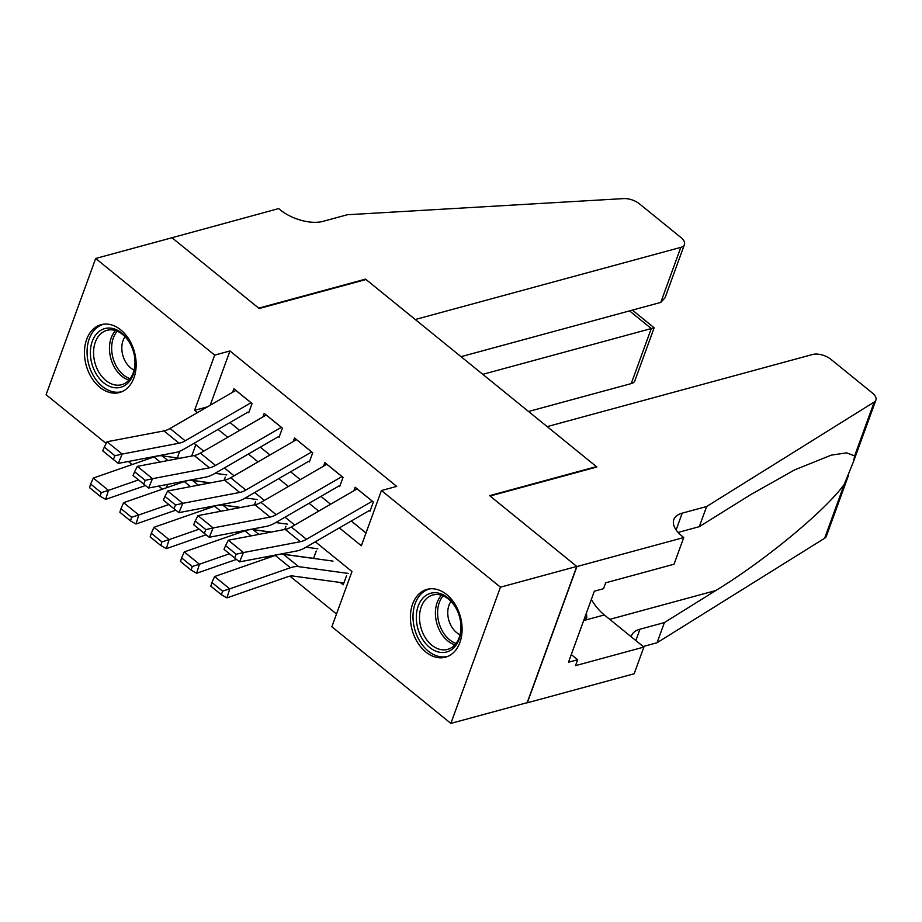 <?xml version="1.0" encoding="UTF-8"?>
<svg xmlns="http://www.w3.org/2000/svg" width="922" height="922" viewBox="0 0 922 922"><rect width="100%" height="100%" fill="white"/><g stroke="black" fill="none" stroke-linecap="round" stroke-linejoin="round"><path stroke-width="1.38" d="M120.759 329.88A35.151 25.032 74.8 0 1 136.156 365.435A35.151 25.032 74.8 0 1 119.526 392.518A35.151 25.032 74.8 0 1 99.853 387.309A35.151 25.032 74.8 0 1 84.455 351.766A35.151 25.032 74.8 0 1 101.097 324.682A35.151 25.032 74.8 0 1 120.759 329.88M446.697 594.563A35.151 25.032 74.8 0 1 462.095 630.118A35.151 25.032 74.8 0 1 445.464 657.202A35.151 25.032 74.8 0 1 425.791 651.992A35.151 25.032 74.8 0 1 410.405 616.449A35.151 25.032 74.8 0 1 427.036 589.354A35.151 25.032 74.8 0 1 446.697 594.563M106.145 443.459L46.1 394.697L95.681 258.471L171.988 237.738L259.163 308.524L365.999 279.504L596.43 466.624L489.594 495.656L576.769 566.442L527.177 702.668L450.87 723.401L331.862 626.764L351.962 571.536L315.347 541.79M205.468 507.584L207.012 508.829M235.79 532.201L237.334 533.458M266.112 556.819L267.657 558.075M289.923 576.158L336.518 613.994M162.433 489.167L158.653 486.101M132.111 464.55L128.331 461.473M248.721 412.722L252.075 403.513L233.877 388.738L232.586 392.299M279.043 437.339L282.397 428.131L264.199 413.367L262.908 416.917M309.366 461.957L312.708 452.76L294.521 437.985L293.219 441.546M339.676 486.586L343.03 477.377L324.844 462.602L323.541 466.163M340.299 582.485L343.203 584.836L346.545 575.639M195.821 444.738L191.718 456.01M182.418 481.572L182.141 482.321M316.234 551.01L313.526 558.444M285.912 526.393L284.783 529.47M255.59 501.775L254.472 504.853M225.268 477.147L224.15 480.235M339.354 527.903L361.343 545.755L381.454 490.527L396.714 486.39L229.947 350.971L210.193 405.254M229.97 422.53L239.639 430.39M260.292 447.158L269.962 455.007M290.603 471.776L300.284 479.624M320.925 496.393L330.595 504.253M351.247 521.022L365.999 532.997M369.999 511.203L373.352 501.994L355.154 487.231L353.864 490.792M576.769 566.442L500.45 587.176L450.87 723.401M95.681 258.471L214.688 355.108L194.588 410.336L197.423 412.641M229.947 350.971L214.688 355.108M381.454 490.527L500.45 587.176M218.076 429.41L227.746 437.27M248.398 454.039L258.068 461.887M278.709 478.656L288.39 486.505M309.031 503.274L318.701 511.134M179.721 451.204L177.278 457.911M167.643 484.384L166.398 487.796M294.694 525.021L285.025 517.173M264.372 500.404L254.703 492.555M234.05 475.787L224.38 467.927M203.739 451.158L194.069 443.309M207.438 406.844L194.588 410.336M372.338 501.176A15.766 7.86 129.1 0 0 372.304 501.199L306.473 539.289A22.531 11.237 -50.9 0 1 300.388 541.698L243.454 552.543L239.559 561.878L296.492 551.033A33.791 16.85 129.1 0 0 305.62 547.414L369.249 510.604M372.304 501.199L357.137 488.891A15.766 7.86 129.1 0 0 357.137 488.891L291.317 526.981A22.531 11.237 -50.9 0 1 285.221 529.389L228.299 540.234L243.454 552.543L236.182 554.226L225.567 545.617L224.011 549.351L234.626 557.96L236.182 554.226M234.626 557.96L239.559 561.878M228.299 540.234L225.567 545.617M211.945 582.52L210.827 586.127L221.43 594.748L222.548 591.129L211.945 582.52L214.584 576.538L275.252 555.436A33.791 16.85 -50.9 0 1 283.469 554.341L332.969 561.095M214.584 576.538L229.751 588.847L290.407 567.745A33.791 16.85 -50.9 0 1 298.624 566.65L348.136 573.403M222.548 591.129L229.751 588.847L226.95 597.882L221.43 594.748M343.929 582.831A15.766 7.86 -50.9 0 1 342.604 582.796L293.092 576.043A22.531 11.237 129.1 0 0 287.618 576.78L226.95 597.882M436.29 592.777A30.414 21.667 74.8 0 1 460.942 624.586A30.414 21.667 74.8 0 1 441.085 652.442A30.414 21.667 74.8 0 1 416.444 620.644A30.414 21.667 74.8 0 1 436.29 592.777M442.433 649.826A28.167 20.065 -105.2 0 0 447.596 649.376A28.167 20.065 -105.2 0 0 460.366 620.471A28.167 20.065 -105.2 0 0 437.996 594.575A28.167 20.065 -105.2 0 0 432.833 595.024A28.167 20.065 -105.2 0 0 420.075 623.929A28.167 20.065 -105.2 0 0 442.433 649.826M429.537 588.916L429.825 588.835A34.921 24.871 -105.2 0 0 429.537 588.916A34.921 24.871 -105.2 0 0 413.713 624.759A34.921 24.871 -105.2 0 0 441.442 656.867A34.921 24.871 -105.2 0 0 447.85 656.314A34.921 24.871 -105.2 0 0 448.15 656.234L447.85 656.314M583.88 619.987L586.807 617.844L586.415 613.015M584.421 618.501L586.807 617.844M450.973 601.375A20.053 14.279 -105.2 0 0 460.032 634.716M110.352 328.105A30.414 21.667 74.8 0 1 134.992 359.903A30.414 21.667 74.8 0 1 115.146 387.77A30.414 21.667 74.8 0 1 90.506 355.961A30.414 21.667 74.8 0 1 110.352 328.105M116.495 385.142A28.167 20.065 -105.2 0 0 121.658 384.693A28.167 20.065 -105.2 0 0 134.416 355.788A28.167 20.065 -105.2 0 0 112.058 329.892A28.167 20.065 -105.2 0 0 106.894 330.341A28.167 20.065 -105.2 0 0 94.136 359.246A28.167 20.065 -105.2 0 0 116.495 385.142M103.598 324.233L103.886 324.152A34.921 24.871 -105.2 0 0 103.598 324.233A34.921 24.871 -105.2 0 0 87.774 360.087A34.921 24.871 -105.2 0 0 115.504 392.184A34.921 24.871 -105.2 0 0 121.911 391.631A34.921 24.871 -105.2 0 0 122.211 391.55L121.911 391.631M125.035 336.691A20.053 14.279 -105.2 0 0 134.093 370.033M547.161 426.621L812.708 354.463A13.519 6.673 20 0 1 830.964 359.361L872.35 392.979A13.519 6.673 20 0 1 875.9 400.09A13.519 6.673 20 0 1 874.217 402.038L706.644 506.512L682.222 513.139A31.544 15.582 20 0 0 673.809 519.593A31.544 15.582 20 0 0 682.084 536.178L683.744 537.538L576.918 566.557L490.055 496.024L596.88 466.993L547.161 426.621M848.62 475.026L826.319 536.316A13.519 6.673 -160 0 1 824.637 538.264L657.063 642.738L664.393 622.581L715.783 590.541C764.534 560.91 825.202 510.776 844.241 484.396L853.599 461.369L854.613 455.906L846.58 452.863L831.264 455.134L794.66 469.874L750.692 494.63L699.302 526.669L678.096 532.432M699.302 526.669L706.644 506.512M657.063 642.738L643.187 646.506M631.236 636.802A31.544 15.582 20 0 1 631.558 635.661A31.544 15.582 20 0 1 639.983 629.207L664.393 622.581M576.918 566.557L527.338 702.794L634.163 673.763L643.879 647.071L575.512 665.649L577.656 659.76L571.283 654.585M683.744 537.538L674.028 564.229L605.662 582.808L603.518 588.697L594.356 591.186L568.494 662.25L577.656 659.76M643.879 647.071L604.313 614.939A50.698 36.108 74.8 0 1 591.359 599.438M528.537 411.489L631.236 383.587L651.278 328.543L629.542 310.898M482.771 374.332L654.147 327.783L632.4 310.115M171.838 237.622L258.702 308.155L365.538 279.135L415.269 319.508L680.816 247.361A13.519 6.673 20 0 0 684.424 244.595A13.519 6.673 20 0 0 680.885 237.484L639.499 203.877A13.519 6.673 20 0 0 623.698 198.599L347.352 214.745L322.93 221.372A31.544 15.582 -160 0 1 280.346 209.951L278.675 208.591L171.769 237.795M461.035 356.676L660.786 302.404L680.816 247.361M654.147 327.783L634.843 380.832A13.519 6.673 -160 0 1 631.236 383.587M684.424 244.595L665.119 297.645L660.786 302.404M326.861 464.25A15.766 7.86 129.1 0 0 326.814 464.273L341.981 476.582A15.766 7.86 129.1 0 0 341.981 476.582L276.151 514.672A22.531 11.237 -50.9 0 1 270.065 517.081L213.132 527.926L209.248 537.261L266.17 526.416A33.791 16.85 129.1 0 0 275.309 522.797L338.939 485.975M326.814 464.273L260.995 502.363A22.531 11.237 -50.9 0 1 254.898 504.772L197.976 515.617L213.132 527.926L205.86 529.608L195.245 520.988L193.689 524.722L204.304 533.342L205.86 529.608M204.304 533.342L209.248 537.261M197.976 515.617L195.245 520.988M311.705 451.93A15.766 7.86 129.1 0 0 311.659 451.964L245.828 490.055A22.531 11.237 -50.9 0 1 239.743 492.463L182.81 503.308L178.926 512.632L235.848 501.787A33.791 16.85 129.1 0 0 244.987 498.168L308.616 461.357M296.538 439.621A15.766 7.86 129.1 0 0 296.504 439.644L230.673 477.734A22.531 11.237 -50.9 0 1 224.588 480.155L167.654 491L182.81 503.308L175.537 504.991L164.934 496.37L163.367 500.104L173.981 508.725L175.537 504.991M173.981 508.725L178.926 512.632M167.654 491L164.934 496.37M281.383 427.312A15.766 7.86 129.1 0 0 281.337 427.335L215.518 465.426A22.531 11.237 -50.9 0 1 209.421 467.834L152.499 478.679L148.603 488.015L205.537 477.17A33.791 16.85 129.1 0 0 214.665 473.551L278.294 436.728M266.216 415.004A15.766 7.86 129.1 0 0 266.181 415.027L200.351 453.117A22.531 11.237 -50.9 0 1 194.265 455.526L137.332 466.371L152.499 478.679L145.227 480.362L134.612 471.753L133.056 475.475L143.659 484.096L145.227 480.362M143.659 484.096L148.603 488.015M137.332 466.371L134.612 471.753M251.061 402.695A15.766 7.86 129.1 0 0 251.015 402.718L185.195 440.808A22.531 11.237 -50.9 0 1 179.099 443.217L122.177 454.062L118.281 463.397L175.215 452.552A33.791 16.85 129.1 0 0 184.342 448.933L247.972 412.111M235.905 390.386A15.766 7.86 129.1 0 0 235.859 390.409L170.028 428.5A22.531 11.237 -50.9 0 1 163.943 430.908L107.01 441.753L122.177 454.062L114.904 455.745L104.29 447.124L102.734 450.858L113.348 459.479L114.904 455.745M113.348 459.479L118.281 463.397M107.01 441.753L104.29 447.124M181.622 557.891L180.505 561.51L191.119 570.119L192.237 566.511L181.622 557.891L184.262 551.921L244.929 530.818A33.791 16.85 -50.9 0 1 253.147 529.712L270.849 532.132M306.046 547.172L317.813 548.786M184.262 551.921L199.429 564.229L229.474 553.776M192.237 566.511L199.429 564.229L196.64 573.254L191.119 570.119M236.447 559.412L196.64 573.254M313.607 558.213A15.766 7.86 -50.9 0 1 312.281 558.179L281.233 553.938M151.3 533.273L150.182 536.881L160.797 545.501L161.915 541.894L151.3 533.273L153.951 527.292L214.607 506.19A33.791 16.85 -50.9 0 1 222.824 505.095L240.527 507.515M275.724 522.555L287.491 524.157M153.951 527.292L169.106 539.612L199.152 529.159M161.915 541.894L169.106 539.612L166.317 548.636L160.797 545.501M206.125 534.783L166.317 548.636M271.126 532.075L250.911 529.32M120.978 508.656L119.86 512.263L130.475 520.884L131.592 517.265L120.978 508.656L123.629 502.674L184.285 481.572A33.791 16.85 -50.9 0 1 192.502 480.477L210.204 482.886M245.402 497.938L257.169 499.54M123.629 502.674L138.784 514.983L168.83 504.53M131.592 517.265L138.784 514.983L135.995 524.019L130.475 520.884M175.802 510.166L135.995 524.019M240.803 507.457L220.589 504.703M90.656 484.027L89.538 487.646L100.152 496.255L101.27 492.648L90.656 484.027L93.306 478.057L153.974 456.943A33.791 16.85 -50.9 0 1 162.18 455.848L179.882 458.269M215.08 473.309L226.847 474.922M93.306 478.057L108.462 490.366L138.507 479.913M101.27 492.648L108.462 490.366L105.673 499.39L100.152 496.255M145.492 485.548L105.673 499.39M210.481 482.84L190.266 480.074M306.473 539.289L291.317 526.981M300.388 541.698L285.221 529.389M275.252 555.436L290.407 567.745M283.469 554.341L298.624 566.65M454.903 644.824A28.167 20.065 74.8 0 1 436.763 623.134A28.167 20.065 74.8 0 1 441.431 595.255M443.159 595.889A27.245 19.397 -105.2 0 0 438.907 622.557A27.245 19.397 -105.2 0 0 456.067 643.406M128.965 380.141A28.167 20.065 74.8 0 1 110.824 358.462A28.167 20.065 74.8 0 1 115.492 330.583M117.221 331.205A27.245 19.397 -105.2 0 0 112.968 357.874A27.245 19.397 -105.2 0 0 130.129 378.723M676.114 529.943L682.222 513.139M639.983 629.207L635.857 640.548M824.637 538.264L844.241 484.396M854.613 455.906L874.217 402.038M715.783 590.541L609.753 619.354M583.672 620.552L604.313 614.939M276.151 514.672L260.995 502.363M270.065 517.081L254.898 504.772M245.828 490.055L230.673 477.734M239.743 492.463L224.588 480.155M311.659 451.964L296.504 439.644M215.518 465.426L200.351 453.117M209.421 467.834L194.265 455.526M281.337 427.335L266.181 415.027M185.195 440.808L170.028 428.5M179.099 443.217L163.943 430.908M251.015 402.718L235.859 390.409M244.929 530.818L251.164 535.878M253.147 529.712L258.921 534.403M214.607 506.19L220.854 511.261M222.824 505.095L228.598 509.785M184.285 481.572L190.531 486.632M192.502 480.477L198.276 485.156M153.974 456.943L160.209 462.014M162.18 455.848L167.954 460.539M853.588 461.369L875.9 400.09"/></g></svg>
